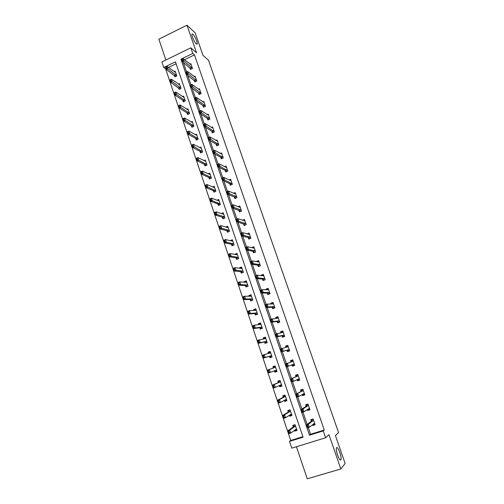 <?xml version="1.0" encoding="UTF-8"?>
<svg xmlns="http://www.w3.org/2000/svg" width="504" height="504" viewBox="0 0 504 504"><rect width="100%" height="100%" fill="white"/><g stroke="black" fill="none" stroke-linecap="round" stroke-linejoin="round"><path stroke-width="0.76" d="M196.27 43.917C194.487 42.462 191.337 35.305 191.917 34.02L192.868 34.121C194.676 35.658 197.757 42.701 197.19 43.987L196.27 43.917M340.836 459.875C339.646 461.784 335.456 450.582 336.407 448.056L336.596 447.684C337.825 445.939 341.933 456.964 341 459.528L340.836 459.875M163.762 67.486L161.897 61.935L190.84 47.842L192.774 53.437L180.93 59.17L309.462 435.198L323.253 430.926L325.622 437.781L291.784 448.163L289.504 441.384L303.08 437.182L175.442 61.828L163.762 67.486L165.608 68.834L290.72 440.446L289.504 441.384M296.44 446.733L307.264 478.8L340.843 468.966L345.146 463.504L335.431 435.614L338.556 432.533L208.492 60.228L202.999 55.39L195.155 32.867L186.965 25.2L158.855 39.18L165.885 59.995M290.72 440.446L302.904 436.666M176.098 63.762L168.468 67.448M166.137 68.575L165.608 68.834M294.487 430.34L294.752 431.128L296.995 430.429L295.048 424.677L292.805 425.389L293.328 426.919M289.397 415.302L289.712 416.235L291.942 415.516L290.008 409.815L287.778 410.533L288.288 412.033M284.338 400.371L284.703 401.449L286.921 400.724L284.999 395.06L282.788 395.785L283.286 397.253M279.323 385.56L279.739 386.77L281.944 386.033L280.035 380.413L277.836 381.15L278.321 382.58M274.346 370.849L274.806 372.198L276.998 371.454L275.108 365.879L272.916 366.629L273.389 368.021M269.438 356.341L269.911 357.739L272.091 356.983L270.213 351.446L268.04 352.208L268.462 353.462M264.575 341.97L265.054 343.388L267.221 342.619L265.356 337.126L263.195 337.894L263.567 338.997M259.743 327.707L260.228 329.137L262.382 328.362L260.536 322.906L258.382 323.681L258.703 324.633M254.955 313.551L255.44 314.987L257.582 314.206L255.749 308.788L253.607 309.576L253.877 310.376M250.198 299.496L250.69 300.945L252.819 300.151L250.998 294.777L248.869 295.571L249.089 296.226M245.473 285.541L245.971 287.003L248.088 286.203L246.28 280.867L244.163 281.667L244.333 282.183M240.786 271.688L241.284 273.162L243.394 272.355L241.592 267.051L239.488 267.87L239.614 268.235M236.13 257.935L236.634 259.421L238.732 258.602L236.943 253.342L234.927 254.394M231.506 244.282L232.016 245.782L234.102 244.95L232.325 239.728L230.278 240.647M226.92 230.725L227.43 232.231L229.503 231.399L227.745 226.208L225.735 227.027M222.365 217.262L222.875 218.786L224.942 217.936L223.196 212.789L221.351 213.545M217.841 203.899L218.358 205.43L220.412 204.574L218.673 199.464L216.972 200.176M213.349 190.625L213.866 192.169L215.907 191.306L214.187 186.228L212.606 186.902M208.889 177.452L209.412 179.002L211.441 178.132L209.733 173.093L208.253 173.729M204.46 164.367L204.989 165.929L207.005 165.047L205.311 160.045L203.912 160.65M200.063 151.37L200.592 152.945L202.602 152.057L200.913 147.086L199.597 147.672M195.691 138.468L196.226 140.055L198.223 139.161L196.554 134.222L195.306 134.782M191.356 125.66L191.898 127.247L193.882 126.347L192.219 121.445L191.029 121.987M187.047 112.934L187.589 114.534L189.567 113.627L187.916 108.757L186.782 109.28M182.769 100.296L183.317 101.909L185.283 100.989L183.645 96.157L182.561 96.661M178.523 87.746L179.071 89.365L181.031 88.446L179.399 83.639L178.359 84.137M174.308 75.285L174.857 76.91L176.803 75.984L175.184 71.215L174.182 71.694M308.265 427.6L310.552 434.291L324.261 430.044L194.462 54.886L184.439 59.73M183.33 62.477L186.556 71.908M187.708 75.266L190.972 84.811M192.112 88.15L195.42 97.808M196.554 101.128L199.899 110.899M201.027 114.194L204.41 124.078M205.531 127.361L208.952 137.359M210.067 140.616L213.526 150.727M214.635 153.966L218.137 164.203M219.24 167.416L222.781 177.773M223.871 180.968L227.455 191.438M228.545 194.613L232.168 205.21M233.245 208.36L236.918 219.083M237.989 222.207L241.7 233.056M242.758 236.162L246.513 247.136M247.571 250.217L251.37 261.318M252.416 264.373L256.259 275.606M257.292 278.636L261.185 290.002M262.212 293.013L266.15 304.511M267.164 307.49L271.146 319.127M272.16 322.081L276.186 333.856M277.187 336.779L281.264 348.692M282.259 351.59L286.379 363.642M287.368 366.534L291.52 378.655M292.534 381.623L296.698 393.794M297.738 396.831L301.915 409.04M302.98 412.159L307.175 424.412M312.562 424.746L312.814 425.471L315.088 424.759L313.097 418.975L310.829 419.693L311.365 421.25M307.364 409.601L307.667 410.483L309.928 409.765L307.957 404.025L305.695 404.75L306.218 406.268M302.198 394.575L302.558 395.615L304.807 394.878L302.847 389.189L300.604 389.926L301.108 391.4M297.077 379.657L297.486 380.854L299.723 380.111L297.782 374.459L295.546 375.209L296.043 376.646M291.992 364.852L292.459 366.206L294.683 365.45L292.748 359.837L290.531 360.599L291.01 362.004M286.978 350.255L287.463 351.666L289.674 350.897L287.759 345.328L285.548 346.097L285.976 347.351M282.013 335.803L282.505 337.233L284.703 336.451L282.801 330.926L280.608 331.708L280.98 332.785M277.087 321.464L277.584 322.9L279.77 322.119L277.88 316.632L275.701 317.419L276.009 318.333M272.198 307.226L272.696 308.681L274.869 307.887L272.998 302.438L270.824 303.238L271.083 303.988M267.341 293.095L267.844 294.563L270.012 293.756L268.147 288.351L265.992 289.157L266.194 289.75M262.521 279.065L263.031 280.545L265.18 279.733L263.334 274.365L261.192 275.184L261.337 275.612M257.739 265.136L258.256 266.635L260.392 265.81L258.558 260.48L256.517 261.582M252.989 251.307L253.506 252.819L255.635 251.987L253.814 246.702L251.735 247.653M248.277 237.579L248.8 239.11L250.91 238.266L249.102 233.018L247.042 233.837M243.589 223.952L244.119 225.49L246.223 224.645L244.427 219.429L242.556 220.191M238.946 210.42L239.476 211.976L241.567 211.119L239.791 205.941L238.071 206.653M234.328 196.988L234.87 198.557L236.949 197.688L235.179 192.547L233.591 193.215M229.748 183.651L230.29 185.226L232.357 184.357L230.605 179.254L229.125 179.884M225.2 170.409L225.748 171.996L227.802 171.114L226.057 166.049L224.671 166.648M220.683 157.254L221.231 158.861L223.278 157.966L221.546 152.939L220.242 153.512M216.197 144.201L216.752 145.814L218.786 144.919L217.067 139.923L215.832 140.471M211.743 131.235L212.304 132.861L214.326 131.953L212.619 126.995L211.447 127.518M207.32 118.358L207.881 119.996L209.897 119.083L208.202 114.156L207.087 114.666M202.929 105.575L203.496 107.22L205.5 106.3L203.818 101.411L202.747 101.903M198.57 92.875L199.137 94.538L201.134 93.612L199.458 88.748L198.437 89.227M194.235 80.268L194.809 81.938L196.793 81.005L195.13 76.18L194.153 76.646M189.932 67.744L190.512 69.426L192.484 68.487L190.833 63.693L189.888 64.147M190.84 47.842L196.535 52.794L186.965 25.2M194.462 54.886L192.774 53.437M324.261 430.044L323.253 430.926M340.843 468.966L328.948 434.662L325.622 437.781M310.552 434.291L309.462 435.198M181.843 59.907L180.93 59.17M314.527 424.116L312.814 425.471M296.642 429.729L294.752 431.128M291.74 414.931L289.712 416.235M309.708 409.109L307.667 410.483M286.782 400.308L284.703 401.449M304.649 394.424L302.558 395.615M281.862 385.793L279.739 386.77M299.634 379.846L297.486 380.854M276.973 371.385L274.806 372.198M294.651 365.375L292.459 366.206M270.27 351.609L268.04 352.208M287.816 345.511L285.548 346.097M265.469 337.447L263.195 337.894M282.927 331.292L280.608 331.708M260.7 323.392L258.382 323.681M278.069 317.173L275.701 317.419M255.969 309.437L253.607 309.576M273.067 303.162L270.824 303.238M250.986 295.577L248.869 295.571M267.964 289.227L265.992 289.157M246.091 281.793L244.163 281.667M262.993 275.36L261.192 275.184M241.29 268.084L239.488 267.87M258.105 261.576L256.423 261.311M236.552 254.463L234.851 254.161M253.285 247.88L251.691 247.533M231.878 240.925L230.246 240.559M314.836 424.021L313.242 424.519M312.228 419.252L311.592 419.725L311.768 420.229M313.186 419.221L311.592 419.725L311.529 421.117L306.64 424.815L308.322 424.286L313.167 420.607L313.381 419.794M311.573 421.048L313.217 420.512L311.579 421.023M308.089 426.97L307.579 425.477L307.812 427.058L309.343 427.266L307.661 427.795L306.64 424.815L307.301 425.565M314.729 423.706L314.162 423.499L309.343 427.266L308.322 424.286L307.579 425.477M307.661 427.795L307.812 427.058M294.33 424.904L293.63 425.401L295.13 424.929M295.098 429.893L296.749 429.698M293.782 425.855L293.486 426.812L288.099 430.643L289.756 430.12L290.758 433.087L296.068 429.175L296.629 429.358M289.491 432.797L290.758 433.087L289.094 433.604L288.099 430.643L289.491 432.797L288.71 431.399M295.338 425.54L295.098 426.302L289.756 430.12L288.987 431.317M289.214 432.886L289.094 433.604M309.695 409.091L308.007 409.292M307.547 404.158L306.476 404.838L306.64 405.31M308.057 404.328L306.476 404.838L306.388 406.155L301.367 409.393L303.043 408.857L308.02 405.632L308.246 404.863M302.797 411.497L302.293 410.017L302.52 411.592L304.051 411.812L302.381 412.348L301.367 409.393L302.009 410.111M309.582 408.744L309.002 408.505L304.051 411.812L303.043 408.857L302.293 410.017M308.114 409.594L307.9 409.242M302.381 412.348L302.52 411.592M304.599 394.267L303.024 394.783L302.91 394.456M302.879 389.271L301.398 390.058L301.549 390.506M302.973 389.542L301.398 390.058L301.285 391.306L296.138 394.096L302.904 390.776L303.143 390.046M302.954 390.701L301.342 391.224L302.954 390.701M297.549 396.15L297.045 394.682L297.266 396.239L298.803 396.484L297.139 397.026L296.138 394.096L296.768 394.771M304.473 393.901L303.887 393.624L298.803 396.484L297.795 393.548L297.045 394.682M303.024 394.783L302.652 394.317M297.139 397.026L297.266 396.239M289.787 409.884L288.616 410.596L290.109 410.117M289.92 414.968L290.216 415.327L291.715 414.849M288.761 411.025L288.446 411.932L282.933 415.315L284.584 414.786L285.573 417.728L291.016 414.269L291.589 414.477M284.306 417.419L285.573 417.728L283.928 418.257L282.933 415.315L284.306 417.419L283.538 416.039M290.304 410.697L290.052 411.415L284.584 414.786L283.809 415.951M284.029 417.507L283.928 418.257M285.043 395.18L283.639 395.905L285.125 395.413M284.779 400.138L285.233 400.598L286.713 400.113M283.777 396.301L283.45 397.165L277.811 400.107L279.449 399.571L280.432 402.488L286.001 399.477L286.581 399.716M279.166 402.161L280.432 402.488L278.794 403.024L277.811 400.107L279.166 402.161L278.397 400.793M285.308 395.955L285.043 396.642L279.449 399.571L278.674 400.699M278.888 402.249L278.794 403.024M299.534 379.562L297.971 380.085L297.845 379.733M297.877 374.73L296.358 375.392L296.497 375.808M297.921 374.869L296.358 375.392L296.226 376.564L290.94 378.914L297.832 376.028L298.084 375.341M292.333 380.917L291.835 379.462L292.062 381.011L293.593 381.27L291.936 381.824L290.94 378.914L291.558 379.556M299.401 379.159L298.803 378.857L293.593 381.27L292.597 378.359L291.835 379.462M297.971 380.085L297.436 379.493M291.936 381.824L292.062 381.011M294.512 364.959L292.956 365.488L292.824 365.116M294.368 364.537L293.763 364.197L286.776 366.736L285.793 363.85L291.199 361.935L291.356 360.832L292.912 360.303L291.356 360.832L291.488 361.223M286.392 364.455L287.16 365.81L286.669 364.361L285.793 363.85L292.799 361.393L293.057 360.738M292.956 365.488L292.251 364.757L293.851 364.216M286.669 364.361L287.431 363.289L288.42 366.175L287.16 365.81M286.776 366.736L286.889 365.898M289.523 350.469L287.973 351.005L289.554 350.551M287.935 345.845L286.385 346.387L286.511 346.739M287.834 350.608L287.167 350.198L281.66 351.761L280.678 348.894L287.797 346.859L288.074 346.248M286.303 347.262L286.385 346.387M282.032 350.809L281.541 349.373L281.761 350.904L283.292 351.194L281.66 351.761L281.761 350.904M289.372 350.015L288.761 349.65L283.292 351.194L282.309 348.327L281.541 349.373M280.678 348.894L281.27 349.467M280.136 380.703L278.699 381.32L280.174 380.822M279.67 385.402L280.281 385.982L281.755 385.491M280.281 385.982L280.174 385.661M278.825 381.692L278.485 382.511L272.727 385.012L274.359 384.464L275.335 387.362L281.024 384.791L281.61 385.056M274.063 387.022L275.335 387.362L273.704 387.904L272.727 385.012L274.063 387.022L273.3 385.661M280.344 381.326L280.073 381.975L274.359 384.464L273.571 385.573M273.792 387.11L273.704 387.904M275.26 366.332L273.798 366.843L275.26 366.339M273.911 367.189L273.559 367.958L267.681 370.031L269.3 369.482L270.27 372.355L276.085 370.213L274.598 370.768L275.36 371.467L276.835 370.969M275.36 371.467L275.247 371.127M276.179 370.226L276.677 370.509M268.997 371.996L270.27 372.355L268.651 372.903L267.681 370.031L268.997 371.996L268.241 370.648M275.423 366.811L275.14 367.422L269.3 369.482L268.512 370.553M268.726 372.084L268.651 372.903M269.035 352.794L268.928 352.466L270.39 351.962M271.971 356.624L270.484 357.065L271.946 356.555M263.699 357.172L263.491 355.654L263.636 358.016L262.672 355.169L264.285 354.608L265.249 357.456L263.636 358.016L269.608 356.29L270.364 356.7M263.97 357.084L265.249 357.456L271.177 355.742L271.782 356.07M270.535 352.397L270.238 352.976L264.285 354.608L263.491 355.654M268.928 352.466L268.771 353.373M263.22 355.748L262.672 355.169M284.571 336.08L283.034 336.628L284.647 336.294M282.996 331.493L281.459 332.041L281.572 332.369M282.889 336.206L282.209 335.765L276.576 336.905L275.606 334.058L282.839 332.438L283.122 331.865M281.421 332.703L281.459 332.041M276.935 335.922L276.45 334.499L276.664 336.023L278.202 336.332L276.576 336.905L276.664 336.023M284.407 335.607L283.79 335.204L278.202 336.332L277.225 333.484L276.45 334.499M275.606 334.058L276.179 334.599M264.197 338.499L265.545 337.686M267.158 342.43L265.639 342.764L267.095 342.248M258.716 342.374L258.508 340.861L258.659 343.243L257.708 340.414L259.308 339.847L260.259 342.676L258.659 343.243L264.751 341.933L265.514 342.38M258.98 342.279L260.259 342.676L266.314 341.384L266.918 341.737M265.684 338.089L265.381 338.631L259.308 339.847L258.508 340.861M264.096 338.203L263.995 338.909M258.237 340.956L257.708 340.414M279.657 321.804L278.126 322.352L279.676 322.151M278.095 317.249L276.664 318.1M277.975 321.911L277.282 321.439L271.53 322.157L270.566 319.334L277.912 318.125L278.208 317.589M276.583 318.27L276.564 317.803M271.883 321.155L271.398 319.738L271.612 321.25L273.149 321.577L271.53 322.157L271.612 321.25M279.487 321.3L278.857 320.872L273.149 321.577L272.179 318.755L271.398 319.738M270.566 319.334L271.133 319.838M259.39 324.311L260.744 323.518M262.376 328.337L260.833 328.564L262.275 328.047M253.77 327.688L253.562 326.189L253.72 328.576L252.775 325.773L254.363 325.193L255.314 328.003L253.72 328.576L259.925 327.682L260.7 328.167M254.035 327.594L255.314 328.003L261.475 327.121L262.093 327.506M260.864 323.883L260.555 324.393L254.363 325.193L253.562 326.189M259.302 324.041L259.258 324.563M253.292 326.283L252.775 325.773M274.781 307.629L273.256 308.183L274.201 308.133M273.225 303.106L271.801 303.937M273.099 307.717L272.399 307.213L266.528 307.522L265.57 304.725L267.177 304.132L273.023 303.918L273.332 303.414M266.868 306.495L266.389 305.09L266.597 306.596L268.134 306.936L266.528 307.522L266.597 306.596M274.598 307.1L273.962 306.64L268.134 306.936L267.177 304.132L266.389 305.09M265.57 304.725L266.118 305.191M254.621 310.225L255.975 309.45M257.078 314.389L256.063 314.477L257.5 313.948M248.856 313.116L248.648 311.623L248.819 314.024L247.88 311.239L249.461 310.653L250.4 313.444L248.819 314.024L255.137 313.538L255.919 314.055M249.121 313.016L250.4 313.444L256.681 312.971L257.305 313.381M256.089 309.784L255.761 310.262L249.461 310.653L248.648 311.623M254.539 309.979L254.558 310.338M248.384 311.718L247.88 311.239M269.936 293.555L268.424 294.122L269.016 294.128M268.393 289.069L266.931 289.769M268.254 293.63L268.424 294.122L267.548 293.095L261.557 293L260.612 290.222L262.206 289.624L268.172 289.813L268.493 289.346M261.891 291.948L261.412 290.556L261.626 292.049L263.157 292.402L261.557 293L261.626 292.049M269.747 293.007L269.104 292.515L263.157 292.402L262.206 289.624L261.412 290.556M260.612 290.222L261.148 290.657M249.808 296.018L251.238 295.489M251.962 300.472L251.32 300.485L252.75 299.949M243.98 298.645L243.779 297.165L243.949 299.578L243.016 296.812L244.591 296.226L245.524 298.992L243.949 299.578L250.381 299.489L251.175 300.044M244.245 298.551L245.524 298.992L251.918 298.922L252.548 299.357M251.338 295.791L251.005 296.232L244.591 296.226L243.779 297.165M243.514 297.259L243.016 296.812M265.129 279.588L263.989 280.186M263.598 275.127L262.13 275.688M263.447 279.644L263.623 280.155L262.729 279.077L256.631 278.586L255.686 275.827L257.273 275.222L263.359 275.808L263.687 275.379M256.952 277.509L256.208 276.23L256.687 277.609L258.218 277.981L256.631 278.586L256.687 277.609M264.934 279.008L264.279 278.492L258.218 277.981L257.273 275.222L256.479 276.129M255.686 275.827L256.208 276.23M245.139 282.227L246.538 281.623M247.01 286.612L248.037 286.058M239.142 284.288L238.94 282.813L239.123 285.245L238.197 282.498L239.759 281.9L240.685 284.647L239.123 285.245L245.662 285.548L246.462 286.133M239.406 284.187L240.685 284.647L247.187 284.974L247.829 285.434M246.626 281.894L246.286 282.303L239.759 281.9L238.94 282.813M238.682 282.914L238.197 282.498M260.36 265.715L259.062 266.32M258.836 261.293L257.639 261.759M258.678 265.766L258.861 266.295L257.954 265.167L251.735 264.279L250.803 261.538L252.378 260.927L258.577 261.904L258.911 261.513M252.044 263.183L251.578 261.809L251.779 263.283L253.317 263.668L251.735 264.279L251.779 263.283M260.152 265.117L259.491 264.575L253.317 263.668L252.378 260.927L251.578 261.809M250.803 261.538L251.313 261.91M240.591 268.355L241.87 267.857M242.166 272.828L243.363 272.261M234.341 270.037L234.139 268.569L234.328 271.013L233.409 268.286L234.965 267.681L235.885 270.409L234.328 271.013L240.975 271.706L241.788 272.324M234.599 269.936L242.493 271.12L243.142 271.612M241.952 268.096L241.599 268.474L234.965 267.681L234.139 268.569M233.881 268.67L233.409 268.286M255.623 251.95L254.205 252.548M254.111 247.558L253.109 247.949M253.94 251.981L254.129 252.529L253.203 251.351L246.878 250.078L245.952 247.357L247.521 246.739L253.827 248.107L254.173 247.748M247.181 248.957L246.714 247.596L246.916 249.058L248.453 249.455L246.878 250.078L246.916 249.058M255.408 251.326L254.734 250.753L248.453 249.455L247.521 246.739L246.714 247.596M245.952 247.357L246.45 247.697M236.174 254.608L237.233 254.192M237.39 259.125L238.713 258.565M229.572 255.887L229.377 254.432L229.566 256.882L228.659 254.18L230.202 253.569L231.116 256.278L229.566 256.882L236.326 257.966L237.145 258.615M229.83 255.786L237.838 257.374L238.487 257.891M237.302 254.4L236.943 254.741L230.202 253.569L229.377 254.432M229.118 254.533L228.659 254.18M249.417 233.919L248.573 234.259M249.241 238.298L249.43 238.858M250.696 237.636L250.016 237.031L243.621 235.355L242.059 235.979L241.139 233.283L242.695 232.653L249.115 234.404L249.474 234.083M242.348 234.839L241.882 233.484L242.09 234.94L243.621 235.355L242.695 232.653L241.882 233.484M249.448 238.846L248.497 237.636L242.059 235.979L242.09 234.94M241.139 233.283L241.624 233.591M231.746 240.981L232.634 240.622M232.703 245.505L232.533 245.001M225.099 241.744L224.645 240.395L224.841 241.844L226.384 242.248L224.847 242.865L223.94 240.181L225.477 239.564L226.384 242.248L233.207 243.728L233.869 244.264M224.841 241.844L224.847 242.865L231.708 244.32L232.722 245.498M232.691 240.799L232.319 241.114L225.477 239.564L224.645 240.395M224.393 240.502L223.94 240.181M244.755 220.38L244.037 220.67M244.566 224.708L244.749 225.238M246.015 224.041L245.328 223.411L238.827 221.357L237.277 221.987L236.357 219.309L237.907 218.679L244.434 220.802L244.799 220.513M237.554 220.821L237.094 219.479L237.296 220.928L238.827 221.357L237.907 218.679L237.094 219.479M244.831 225.206L243.816 224.022L237.277 221.987L237.296 220.928M236.357 219.309L236.836 219.587M227.31 227.462L228.066 227.153M228.11 231.96L227.953 231.487M220.399 227.802L219.952 226.466L220.147 227.909L221.691 228.325L220.16 228.942L219.259 226.277L220.79 225.653L221.691 228.325L228.614 230.171L229.282 230.738M220.147 227.909L220.16 228.942L227.121 230.775L228.192 231.928M228.11 227.298L227.732 227.575L220.79 225.653L219.952 226.466M219.7 226.573L219.259 226.277M240.131 206.936L239.507 207.194M239.936 211.22L240.106 211.718M241.372 210.54L240.679 209.884L234.07 207.459L232.527 208.102L231.613 205.443L233.157 204.8L239.791 207.295L240.169 207.037M232.791 206.911L232.338 205.582L232.533 207.018L234.07 207.459L233.157 204.8L232.338 205.582M240.219 211.667L239.173 210.502L232.527 208.102L232.533 207.018M231.613 205.443L232.079 205.689M222.881 214.042L223.53 213.778M223.556 218.503L223.411 218.068M215.737 213.961L215.29 212.638L215.485 214.068L217.022 214.496L215.504 215.126L214.609 212.48L216.134 211.85L217.022 214.496L224.053 216.714L224.727 217.306M215.485 214.068L215.504 215.126L222.566 217.325L223.669 218.459M223.568 213.891L223.178 214.137L216.134 211.85L215.29 212.638M215.038 212.745L214.609 212.48M235.538 193.586L234.996 193.813M235.33 197.833L235.488 198.292M236.76 197.14L236.061 196.459L229.345 193.668L227.808 194.311L226.907 191.671L228.438 191.029L235.173 193.889L235.563 193.662M228.066 193.108L227.613 191.785L227.814 193.215L229.345 193.668L228.438 191.029L227.613 191.785M235.626 198.236L234.562 197.083L227.808 194.311L227.814 193.215M226.907 191.671L227.361 191.892M218.465 200.731L219.026 200.491M219.032 205.147L218.9 204.744M211.107 200.227L210.666 198.91L210.855 200.334L212.398 200.775L210.88 201.411L209.998 198.784L211.51 198.148L212.398 200.775L220.204 203.969M210.855 200.334L210.88 201.411L218.049 203.975L219.164 205.097M219.051 200.579L218.654 200.8L211.51 198.148L210.666 198.91M210.414 199.017L209.998 198.784M230.977 180.331L230.504 180.533M230.763 184.533L230.908 184.968M232.18 183.834L224.652 179.978L223.127 180.627L222.232 178.007L223.757 177.351L230.593 180.577L230.989 180.382M223.379 179.399L222.926 178.088L223.121 179.506L224.652 179.978L223.757 177.351L222.926 178.088M231.059 184.905L229.982 183.758L223.127 180.627L223.121 179.506M222.232 178.007L222.673 178.196M214.068 187.513L214.553 187.305M214.54 191.885L214.414 191.514M206.514 186.587L206.073 185.283L206.262 186.694L207.799 187.154L206.293 187.797L205.418 185.189L206.923 184.546L207.799 187.154L215.712 190.732M206.262 186.694L206.293 187.797L213.557 190.714L214.679 191.829M214.572 187.362L214.168 187.551L206.923 184.546L206.073 185.283M205.821 185.39L205.418 185.189M226.447 167.171L226.038 167.347L226.453 167.196M226.22 171.328L226.359 171.732M227.632 170.623L219.996 166.383L218.484 167.038L217.589 164.436L219.108 163.781L226.05 167.353M218.723 165.791L218.276 164.487L218.465 165.904L219.996 166.383L219.108 163.781L218.276 164.487M226.504 171.662L225.439 170.528L218.484 167.038L218.465 165.904M217.589 164.436L218.024 164.6M210.118 174.233L209.708 174.397L210.111 174.208M210.08 178.718L209.966 178.378M201.953 173.048L201.512 171.751L201.701 173.156L203.238 173.628L201.739 174.277L200.869 171.688L202.362 171.039L203.238 173.628L211.258 177.578M201.701 173.156L201.739 174.277L209.103 177.547L210.218 178.655M209.708 174.397L202.362 171.039L201.512 171.751M201.266 171.864L200.869 171.688M221.716 158.218L221.848 158.596M223.121 157.506L215.378 152.888L213.866 153.55L212.984 150.967L214.49 150.305L221.949 154.098M214.099 152.284L213.658 150.992L213.847 152.397L215.378 152.888L214.49 150.305L213.658 150.992M221.987 158.533L220.922 157.387L213.866 153.55L213.847 152.397M212.984 150.967L213.406 151.099M197.423 159.611L196.988 158.319L197.171 159.718L198.708 160.203L197.222 160.852L196.352 158.281L197.845 157.632L198.708 160.203L206.829 164.524M197.171 159.718L197.222 160.852L204.674 164.468L205.783 165.583M205.701 161.198L197.845 157.632L196.988 158.319M196.736 158.432L196.352 158.281M217.243 145.202L217.363 145.543M218.635 144.478L210.792 139.495L209.286 140.162L208.41 137.598L209.91 136.93L217.476 141.095M209.513 138.871L209.072 137.592L209.261 138.984L210.792 139.495L209.91 136.93L209.072 137.592M217.495 145.486L216.443 144.346L209.286 140.162L209.261 138.984M208.41 137.598L208.82 137.699M192.925 146.267L192.49 144.988L192.673 146.374L194.21 146.872L192.73 147.527L191.873 144.976L193.353 144.32L194.21 146.872L202.432 151.559M192.673 146.374L192.73 147.527L200.277 151.49L201.373 152.599M201.31 148.258L193.353 144.32L192.49 144.988M192.244 145.095L191.873 144.976M212.801 132.275L212.909 132.59M214.187 131.544L206.237 126.195L204.744 126.869L203.874 124.324L205.361 123.644L213.028 128.186M204.958 125.559L204.517 124.286L204.706 125.672L206.237 126.195L205.361 123.644L204.517 124.286M213.022 132.52L211.995 131.387L204.744 126.869L204.706 125.672M203.874 124.324L204.271 124.4M188.458 133.018L188.03 131.746L188.213 133.125L189.75 133.636L188.276 134.297L187.425 131.764L188.893 131.103L189.75 133.636L198.066 138.682M188.213 133.125L188.276 134.297L195.917 138.594L196.995 139.709M196.951 135.406L188.893 131.103L188.03 131.746M187.784 131.859L187.425 131.764M209.765 118.698L201.713 112.99L200.227 113.671L199.363 111.138L200.844 110.458L208.618 115.366M200.434 112.342L200 111.075L200.183 112.455L201.713 112.99L200.844 110.458L200 111.075M208.593 119.675L207.572 118.522L200.227 113.671L200.183 112.455M199.363 111.138L199.754 111.189M184.023 119.864L183.601 118.604L183.777 119.971L185.314 120.494L183.853 121.162L183.002 118.648L184.47 117.98L185.314 120.494L193.731 125.893M183.777 119.971L183.853 121.162L191.583 125.792L192.641 126.913M192.623 122.642L184.47 117.98L183.601 118.604M183.355 118.711L183.002 118.648M205.374 105.941L197.222 99.88L195.747 100.567L194.891 98.053L196.365 97.367L204.233 102.633M195.943 99.219L195.514 97.965L195.697 99.332L197.222 99.88L196.365 97.367L195.514 97.965M204.189 106.905L203.188 105.752L195.747 100.567L195.697 99.332M194.891 98.053L195.262 98.078M179.626 106.798L179.203 105.55L179.38 106.911L180.917 107.447L179.456 108.121L178.618 105.626L180.073 104.945L180.917 107.447L189.422 113.198M179.38 106.911L179.456 108.121L187.274 113.079L188.32 114.2M188.326 109.967L180.073 104.945L179.203 105.55M178.958 105.664L178.618 105.626M201.014 93.278L192.767 86.864L191.299 87.551L190.443 85.063L191.911 84.37L199.886 89.989M191.482 86.19L191.054 84.943L191.237 86.304L192.767 86.864L191.911 84.37L191.054 84.943M199.817 94.223L191.299 87.551L191.237 86.304M190.443 85.063L190.808 85.056M175.253 93.832L174.831 92.591L175.008 93.946L176.545 94.494L175.096 95.174L174.258 92.692L175.707 92.012L176.545 94.494L185.144 100.586M175.008 93.946L175.096 95.174L183.002 100.447L184.029 101.575M184.054 97.379L175.707 92.012L174.831 92.591M174.592 92.705L174.258 92.692M196.686 80.697L188.338 73.937L186.877 74.636L186.033 72.16L187.494 71.461L195.565 77.427M187.053 73.25L186.631 72.015L186.814 73.37L188.338 73.937L187.494 71.461L186.631 72.015M195.476 81.623L186.877 74.636L186.814 73.37M186.033 72.16L186.386 72.129M170.913 80.955L170.497 79.72L170.673 81.068L172.204 81.629L170.768 82.316L169.936 79.853L171.373 79.166L172.204 81.629L180.898 88.061M170.673 81.068L170.768 82.316L179.771 89.038M179.821 84.874L171.373 79.166L170.497 79.72M170.257 79.84L169.936 79.853M192.389 68.204L183.947 61.104L182.492 61.809L181.654 59.352L183.103 58.647L191.274 64.959M182.662 60.411L182.24 59.176L182.417 60.524L183.947 61.104L183.103 58.647L182.24 59.176M191.161 69.117L182.492 61.809L182.417 60.524M181.654 59.352L181.994 59.296M166.603 68.172L166.194 66.944L166.364 68.286L167.895 68.853L166.465 69.546L165.64 67.101L167.07 66.408L167.895 68.853L176.683 75.625M166.364 68.286L166.465 69.546L175.537 76.589M175.606 72.456L167.07 66.408L166.194 66.944M165.955 67.064L165.64 67.101M313.167 420.607L311.529 421.117M293.486 426.812L295.098 426.302M293.542 426.712L295.155 426.208M308.07 405.544L306.445 406.066M308.02 405.632L306.388 406.155M302.904 390.776L301.285 391.306M288.446 411.932L290.052 411.415M288.502 411.844L290.109 411.327L288.502 411.856M283.45 397.165L285.043 396.642M283.506 397.083L285.1 396.56L283.506 397.089M297.889 375.952L296.276 376.488M297.832 376.028L296.226 376.564M298.891 378.869L298.494 379.002M292.856 361.324L291.255 361.866M292.799 361.393L291.199 361.935M287.86 346.796L287.267 347.004M288.761 349.65L287.167 350.198M288.849 349.669L287.255 350.223M280.684 384.943L281.119 384.798M278.485 382.511L280.073 381.975M278.548 382.429L280.136 381.9M273.559 367.958L275.14 367.422M273.622 367.889L275.203 367.353M269.703 356.309L271.272 355.767M269.608 356.29L271.177 355.742M269.665 353.134L270.308 352.907M283.79 335.204L282.209 335.765M283.878 335.236L282.297 335.79M264.846 341.958L266.408 341.41M264.751 341.933L266.314 341.384M278.857 320.872L277.282 321.439M278.951 320.903L277.376 321.47M260.02 327.713L261.576 327.153M259.925 327.682L261.475 327.121M273.962 306.64L272.399 307.213M274.056 306.678L272.494 307.251M255.238 313.57L256.782 313.009M255.137 313.538L256.681 312.971M269.104 292.515L267.548 293.095M269.199 292.559L267.643 293.139M250.482 299.534L252.019 298.96M250.381 299.489L251.918 298.922M264.279 278.492L262.729 279.077M264.373 278.542L262.83 279.128M245.763 285.598L247.288 285.018M245.662 285.548L247.187 284.974M259.491 264.575L257.954 265.167M259.585 264.625L258.048 265.217M241.082 271.757L242.6 271.177M240.975 271.706L242.493 271.12M254.734 250.753L253.203 251.351M254.835 250.809L253.304 251.408M236.426 258.023L237.938 257.431M236.326 257.966L237.838 257.374M250.016 237.031L248.497 237.636M250.116 237.094L248.598 237.699M231.815 244.383L233.314 243.785M231.708 244.32L233.207 243.728M245.328 223.411L243.816 224.022M245.435 223.48L243.917 224.091M227.228 230.845L228.722 230.24M227.121 230.775L228.614 230.171M240.679 209.884L239.173 210.502M240.78 209.96L239.274 210.578M222.673 217.394L224.16 216.789M222.566 217.325L224.053 216.714M236.061 196.459L234.562 197.083M236.162 196.535L234.669 197.159M218.156 204.044L219.631 203.433M218.049 203.975L219.523 203.358M231.475 183.128L229.982 183.758M231.575 183.21L230.089 183.84M213.671 190.789L215.139 190.172M213.557 190.714L215.025 190.09M226.92 169.892L225.439 170.528M227.027 169.974L225.546 170.61M209.21 177.629L210.672 176.999M209.103 177.547L210.559 176.917M222.396 156.744L220.922 157.387M222.503 156.838L221.036 157.481M204.788 164.556L206.243 163.926M204.674 164.468L206.13 163.838M217.911 143.697L216.443 144.346M218.018 143.791L216.55 144.44M200.39 151.578L201.839 150.942M200.277 151.49L201.726 150.847M213.45 130.738L211.995 131.387M213.557 130.832L212.102 131.487M196.031 138.688L197.467 138.046M195.917 138.594L197.354 137.951M209.021 117.867L207.572 118.522M209.135 117.968L207.686 118.629M191.696 125.893L193.127 125.244M191.583 125.792L193.013 125.143M204.624 105.084L203.188 105.752M204.737 105.197L203.295 105.859M187.393 113.18L188.817 112.524M187.274 113.079L188.698 112.423M200.258 92.396L198.828 93.064M200.371 92.509L198.941 93.177M183.122 100.561L184.533 99.899M183.002 100.447L184.42 99.786M195.924 79.796L194.5 80.47M196.037 79.909L194.613 80.583M178.876 88.024L180.281 87.356M178.756 87.91L180.167 87.242M191.621 67.278L190.197 67.958M191.734 67.397L190.317 68.078M174.661 75.569L176.06 74.901M174.542 75.455L175.94 74.781M341 459.528L340.074 459.799M197.19 43.987L196.711 44.22M293.53 426.737L295.142 426.226M308.064 405.562L306.438 406.085"/></g></svg>
